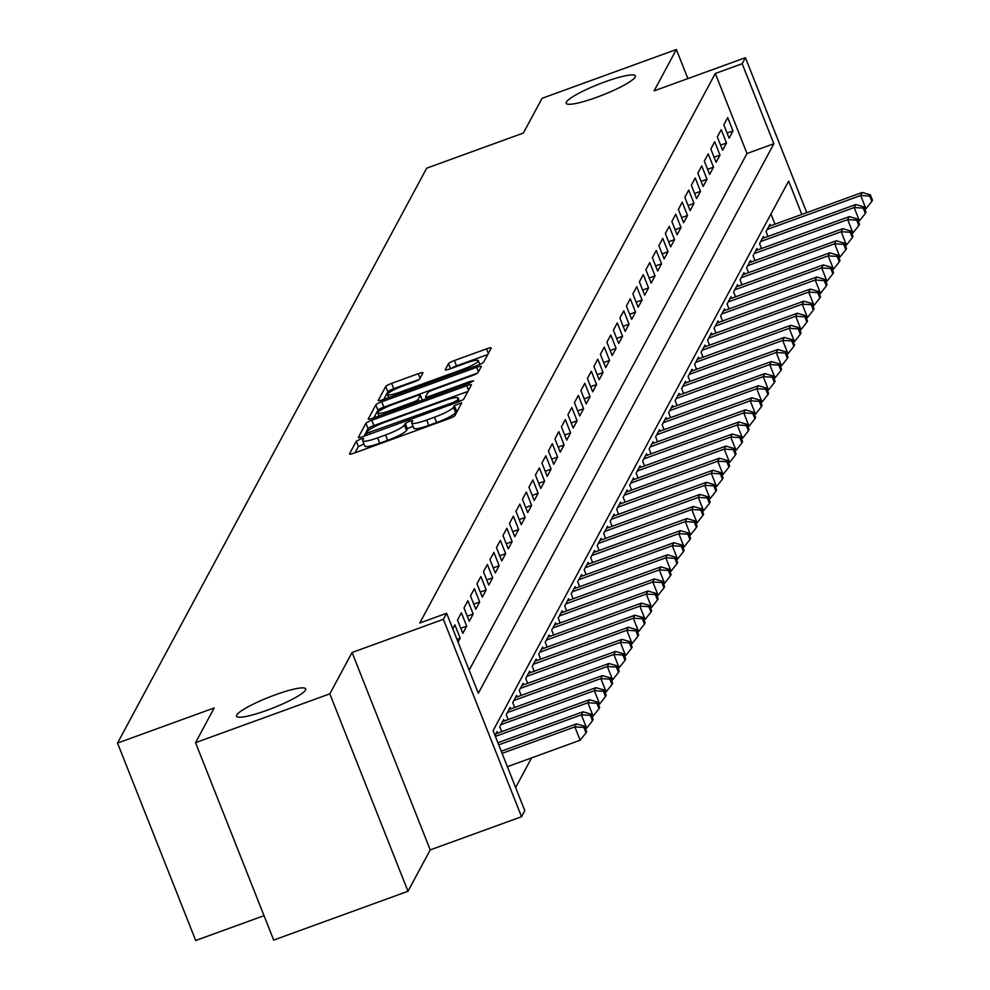 <?xml version="1.0" encoding="UTF-8"?>
<svg xmlns="http://www.w3.org/2000/svg" width="990" height="990" viewBox="0 0 990 990"><rect width="100%" height="100%" fill="white"/><g stroke="black" fill="none" stroke-linecap="round" stroke-linejoin="round"><path stroke-width="1.49" d="M360.397 439.09L356.264 441.255L349.495 453.853A5.705 0.879 -21.6 0 0 349.458 454.039A5.705 0.879 -21.6 0 0 354.123 453.123L449.027 418.634A5.705 0.879 -21.6 0 0 454.942 415.528L461.736 402.806L454.336 405.615L453.457 407.249A18.241 2.821 -21.6 0 1 434.548 417.174L426.641 420.045A18.241 2.821 -21.6 0 1 411.716 422.965A18.241 2.821 -21.6 0 1 411.803 422.384L412.694 420.626L409.439 421.27L405.294 423.435L404.427 425.069A18.241 2.821 -21.6 0 1 385.506 434.994L377.598 437.865A18.241 2.821 -21.6 0 1 362.674 440.785A18.241 2.821 -21.6 0 1 362.773 440.204L363.664 438.446L360.397 439.09M363.936 443.966L358.38 446.589L355.039 452.789M457.962 409.91L455.573 412.582L453.457 407.249M412.966 426.133L407.41 428.769L406.531 430.403L404.427 425.069M596.611 97.329A37.175 5.754 -21.6 0 0 635.332 75.921A37.175 5.754 -21.6 0 0 604.915 81.873A37.175 5.754 -21.6 0 0 566.193 103.294A37.175 5.754 -21.6 0 0 596.611 97.329M266.966 710.288A37.175 5.754 -21.6 0 0 305.687 688.879A37.175 5.754 -21.6 0 0 275.282 694.832A37.175 5.754 -21.6 0 0 236.56 716.253A37.175 5.754 -21.6 0 0 266.966 710.288M422.903 372.945A5.705 0.879 -21.6 0 0 422.94 372.76A5.705 0.879 -21.6 0 0 418.275 373.675L391.644 383.353A5.705 0.879 -21.6 0 0 385.729 386.459L378.217 400.443A5.705 0.879 -21.6 0 0 378.18 400.628A5.705 0.879 -21.6 0 0 382.845 399.713L477.749 365.223A5.705 0.879 -21.6 0 0 483.664 362.117L491.189 348.134A5.705 0.879 -21.6 0 0 491.213 347.948A5.705 0.879 -21.6 0 0 486.548 348.864L454.385 360.546A5.705 0.879 -21.6 0 0 448.482 363.652L445.265 369.641A5.705 0.879 -21.6 0 0 445.228 369.827A5.705 0.879 -21.6 0 0 449.893 368.911L465.845 363.107A15.246 2.364 -21.6 0 1 478.318 360.669A15.246 2.364 -21.6 0 1 462.429 369.456L399.948 392.164A15.246 2.364 -21.6 0 1 387.474 394.602A15.246 2.364 -21.6 0 1 403.363 385.815L413.771 382.041A5.705 0.879 -21.6 0 0 419.686 378.935L422.903 372.945M469.161 670.156L747.005 153.512L715.312 73.483L742.178 63.719L745.421 57.68L806.776 212.627M195.537 742.661L329.818 693.854L407.991 891.272L273.698 940.079L195.537 742.661L214.211 707.937L117.525 743.082L426.702 168.176L523.388 133.031L542.062 98.307L676.356 49.5L654.105 90.87L745.421 57.68M407.991 891.272L430.229 849.903L352.069 652.497L329.818 693.854M352.069 652.497L443.384 619.307L446.639 613.268L478.318 693.297L773.858 143.748L742.178 63.719M715.312 73.483L419.772 623.032L446.639 613.268M371.819 420.23A5.705 0.879 -21.6 0 0 365.904 423.324L358.38 437.32A5.705 0.879 -21.6 0 0 358.355 437.493A5.705 0.879 -21.6 0 0 363.021 436.59L457.925 402.089A5.705 0.879 -21.6 0 0 463.84 398.995L471.364 384.999A5.705 0.879 -21.6 0 0 471.389 384.813A5.705 0.879 -21.6 0 0 466.723 385.729L371.819 420.23L373.935 425.564A5.705 0.879 -21.6 0 0 368.02 428.658L363.936 436.256M368.292 418.881L375.816 404.885A5.705 0.879 -21.6 0 1 381.732 401.792L476.636 367.29A5.705 0.879 -21.6 0 1 481.301 366.387A5.705 0.879 -21.6 0 1 481.276 366.56L478.059 372.549A5.705 0.879 -21.6 0 1 472.143 375.656L433.657 389.639A5.705 0.879 -21.6 0 0 427.742 392.745L425.601 396.718A5.705 0.879 -21.6 0 0 425.576 396.903A5.705 0.879 -21.6 0 0 430.242 395.988L470.312 381.422L473.579 380.779L469.421 383.081L372.933 418.151A5.705 0.879 -21.6 0 1 368.268 419.067A5.705 0.879 -21.6 0 1 368.292 418.881L368.416 419.178M687.877 78.594L676.356 49.5M458.073 642.139L460.189 638.216L454.905 624.876L452.789 628.811M461.402 612.798L457.504 620.037L462.788 633.377L466.686 626.138L461.402 612.798M467.899 600.72L464.001 607.959L469.272 621.299L473.171 614.06L467.899 600.72M474.396 588.642L470.498 595.881L475.769 609.221L479.667 601.982L474.396 588.642M480.88 576.564L476.982 583.803L482.266 597.143L486.164 589.904L480.88 576.564M487.377 564.486L483.479 571.725L488.763 585.065L492.661 577.826L487.377 564.486M493.874 552.408L489.976 559.647L495.26 572.987L499.158 565.748L493.874 552.408M500.371 540.33L496.473 547.569L501.757 560.909L505.655 553.67L500.371 540.33M506.868 528.252L502.97 535.491L508.254 548.831L512.152 541.592L506.868 528.252M513.365 516.174L509.466 523.413L514.75 536.753L518.649 529.514L513.365 516.174M519.861 504.096L515.963 511.335L521.235 524.675L525.133 517.436L519.861 504.096M526.358 492.018L522.46 499.257L527.732 512.597L531.63 505.358L526.358 492.018M532.843 479.94L528.945 487.179L534.229 500.519L538.127 493.28L532.843 479.94M539.34 467.862L535.442 475.101L540.726 488.441L544.624 481.202L539.34 467.862M545.837 455.784L541.938 463.023L547.222 476.363L551.121 469.124L545.837 455.784M552.333 443.706L548.435 450.945L553.719 464.285L557.618 457.046L552.333 443.706M558.83 431.628L554.932 438.867L560.216 452.207L564.114 444.968L558.83 431.628M565.327 419.55L561.429 426.789L566.713 440.129L570.611 432.89L565.327 419.55M571.824 407.472L567.926 414.711L573.21 428.051L577.096 420.812L571.824 407.472M578.321 395.394L574.423 402.633L579.695 415.973L583.593 408.734L578.321 395.394M584.805 383.316L580.92 390.555L586.191 403.895L590.09 396.656L584.805 383.316M591.302 371.238L587.404 378.477L592.688 391.817L596.586 384.578L591.302 371.238M597.799 359.16L593.901 366.399L599.185 379.739L603.083 372.5L597.799 359.16M604.296 347.082L600.398 354.321L605.682 367.661L609.58 360.422L604.296 347.082M610.793 335.004L606.895 342.243L612.179 355.583L616.077 348.344L610.793 335.004M617.29 322.926L613.392 330.165L618.676 343.505L622.574 336.266L617.29 322.926M623.787 310.848L619.889 318.087L625.173 331.427L629.058 324.188L623.787 310.848M630.284 298.77L626.385 306.009L631.657 319.349L635.555 312.11L630.284 298.77M636.768 286.692L632.882 293.931L638.154 307.271L642.052 300.032L636.768 286.692M643.265 274.614L639.367 281.853L644.651 295.193L648.549 287.954L643.265 274.614M649.762 262.536L645.864 269.775L651.148 283.115L655.046 275.876L649.762 262.536M656.259 250.458L652.361 257.697L657.645 271.037L661.543 263.798L656.259 250.458M662.755 238.38L658.857 245.619L664.141 258.959L668.04 251.72L662.755 238.38M669.252 226.302L665.354 233.541L670.638 246.881L674.537 239.642L669.252 226.302M675.749 214.224L671.851 221.463L677.135 234.803L681.021 227.564L675.749 214.224M682.246 202.146L678.348 209.385L683.62 222.725L687.518 215.486L682.246 202.146M688.731 190.068L684.845 197.307L690.117 210.647L694.015 203.408L688.731 190.068M695.227 177.99L691.329 185.229L696.613 198.569L700.512 191.33L695.227 177.99M701.724 165.912L697.826 173.151L703.11 186.491L707.009 179.252L701.724 165.912M708.221 153.834L704.323 161.073L709.607 174.413L713.505 167.174L708.221 153.834M714.718 141.756L710.82 148.995L716.104 162.335L720.002 155.096L714.718 141.756M721.215 129.678L717.317 136.917L722.601 150.257L726.499 143.018L721.215 129.678M729.098 138.179L732.996 130.94L727.712 117.6L723.814 124.839L729.098 138.179M515.629 787.533L531.581 757.895M774.984 224.185L770.95 214.001M497.747 733.07L497.153 731.585L495.037 735.521M501.683 731.635L499.752 726.747L503.65 719.507L504.232 720.992M508.179 719.557L506.249 714.669L510.147 707.429L510.729 708.914M514.676 707.479L512.746 702.591L516.644 695.351L517.226 696.836M521.173 695.401L519.243 690.513L523.141 683.273L523.722 684.758M527.67 683.323L525.727 678.435L529.625 671.195L530.219 672.68M534.167 671.245L532.224 666.357L536.122 659.117L536.716 660.602M540.664 659.167L538.721 654.279L542.619 647.039L543.213 648.524M547.148 647.089L545.218 642.201L549.116 634.961L549.71 636.446M553.645 635.011L551.715 630.123L555.613 622.883L556.194 624.368M560.142 622.933L558.212 618.045L562.11 610.805L562.691 612.29M566.639 610.855L564.708 605.967L568.607 598.727L569.188 600.212M573.136 598.777L571.205 593.889L575.103 586.649L575.685 588.134M579.633 586.699L577.702 581.811L581.588 574.571L582.182 576.056M586.13 574.621L584.187 569.733L588.085 562.493L588.679 563.978M592.626 562.543L590.683 557.655L594.582 550.415L595.176 551.9M599.111 550.465L597.18 545.577L601.079 538.337L601.673 539.822M605.608 538.387L603.677 533.499L607.575 526.259L608.169 527.744M612.105 526.309L610.174 521.421L614.072 514.181L614.654 515.666M618.601 514.231L616.671 509.343L620.569 502.103L621.151 503.588M625.098 502.153L623.168 497.265L627.066 490.025L627.648 491.51M631.595 490.075L629.665 485.187L633.55 477.947L634.145 479.432M638.092 477.997L636.149 473.109L640.047 465.869L640.641 467.354M644.589 465.919L642.646 461.031L646.544 453.791L647.138 455.276M651.074 453.841L649.143 448.953L653.041 441.713L653.635 443.198M657.57 441.763L655.64 436.875L659.538 429.635L660.132 431.12M664.067 429.685L662.137 424.797L666.035 417.557L666.616 419.042M670.564 417.607L668.634 412.719L672.532 405.479L673.113 406.964M677.061 405.529L675.13 400.641L679.029 393.401L679.61 394.886M683.558 393.451L681.627 388.563L685.513 381.323L686.107 382.808M690.055 381.373L688.112 376.485L692.01 369.245L692.604 370.73M696.552 369.295L694.609 364.407L698.507 357.167L699.101 358.652M703.036 357.217L701.106 352.329L705.004 345.089L705.598 346.574M709.533 345.139L707.602 340.251L711.501 333.011L712.095 334.496M716.03 333.061L714.099 328.173L717.998 320.933L718.579 322.418M722.527 320.983L720.596 316.095L724.494 308.855L725.076 310.34M729.024 308.905L727.093 304.017L730.991 296.777L731.573 298.262M735.521 296.827L733.59 291.939L737.488 284.699L738.07 286.184M742.017 284.749L740.074 279.861L743.973 272.621L744.567 274.106M748.514 272.671L746.571 267.783L750.47 260.543L751.063 262.028M754.999 260.593L753.068 255.705L756.966 248.465L757.56 249.95M761.496 248.515L759.565 243.627L763.463 236.387L764.057 237.872M767.993 236.437L766.062 231.549L769.96 224.309L770.542 225.794M117.525 743.082L195.686 940.5L264.021 915.663M801.838 214.422L788.646 181.096L493.107 730.645L524.799 810.686L521.544 816.725L443.384 619.307M430.229 849.903L521.544 816.725M747.005 153.512L773.858 143.748M460.189 638.216L456.972 639.379M466.686 626.138L460.771 628.279M473.171 614.06L467.255 616.201M479.667 601.982L473.752 604.123M486.164 589.904L480.249 592.045M492.661 577.826L486.746 579.967M499.158 565.748L493.243 567.889M505.655 553.67L499.74 555.811M512.152 541.592L506.236 543.733M518.649 529.514L512.733 531.655M525.133 517.436L519.218 519.577M531.63 505.358L525.715 507.499M538.127 493.28L532.212 495.421M544.624 481.202L538.708 483.343M551.121 469.124L545.205 471.265M557.618 457.046L551.702 459.187M564.114 444.968L558.199 447.109M570.611 432.89L564.696 435.031M577.096 420.812L571.181 422.953M583.593 408.734L577.677 410.875M590.09 396.656L584.174 398.797M596.586 384.578L590.671 386.719M603.083 372.5L597.168 374.641M609.58 360.422L603.665 362.563M616.077 348.344L610.162 350.485M622.574 336.266L616.659 338.407M629.058 324.188L623.143 326.329M635.555 312.11L629.64 314.251M642.052 300.032L636.137 302.173M648.549 287.954L642.634 290.095M655.046 275.876L649.131 278.017M661.543 263.798L655.627 265.939M668.04 251.72L662.124 253.861M674.537 239.642L668.621 241.783M681.021 227.564L675.118 229.705M687.518 215.486L681.603 217.627M694.015 203.408L688.1 205.549M700.512 191.33L694.596 193.471M707.009 179.252L701.093 181.393M713.505 167.174L707.59 169.315M720.002 155.096L714.087 157.237M726.499 143.018L720.584 145.159M732.996 130.94L727.081 133.081M364.877 445.537A18.241 2.821 -21.6 0 0 364.79 446.119A18.241 2.821 -21.6 0 0 379.714 443.198L377.598 437.865M406.531 430.403A18.241 2.821 -21.6 0 1 387.622 440.327L379.714 443.198M413.919 427.717A18.241 2.821 -21.6 0 0 413.82 428.299A18.241 2.821 -21.6 0 0 428.744 425.378L426.641 420.045M455.573 412.582A18.241 2.821 -21.6 0 1 436.652 422.507L428.744 425.378M467.911 391.397L373.935 425.564M366.461 433.323L453.012 402.534L457.157 400.368L458.073 398.648A18.241 2.821 -21.6 0 0 458.172 398.067A18.241 2.821 -21.6 0 0 443.248 400.987L386.298 421.678A18.241 2.821 -21.6 0 0 367.389 431.615L366.461 433.323M373.849 417.817L377.933 410.231L375.816 404.885M477.502 373.082L383.848 407.125A5.705 0.879 -21.6 0 0 377.933 410.231M393.711 404.155A15.246 2.364 -21.6 0 0 377.821 412.941A15.246 2.364 -21.6 0 0 390.308 410.504L412.31 402.497A5.705 0.879 -21.6 0 0 418.226 399.403L420.366 395.431A5.705 0.879 -21.6 0 0 420.391 395.245A5.705 0.879 -21.6 0 0 415.726 396.161L393.711 404.155M487.748 354.531L456.501 365.892A5.705 0.879 -21.6 0 0 451.143 368.453M419.129 379.467L393.76 388.686A5.705 0.879 -21.6 0 0 387.845 391.793L383.761 399.378M507.375 766.693L580.152 740.235L574.868 726.908L576.489 723.888L501.262 751.224M502.103 753.353L574.868 726.908L583.927 727.464L586.031 732.798L586.686 731.585L584.57 726.252L583.927 727.464M576.489 723.888L584.57 726.252M586.031 732.798L580.152 740.235M585.498 728.578L586.649 728.157L581.365 714.83L582.986 711.81L497.896 742.735M498.737 744.851L581.365 714.83L590.424 715.386L592.527 720.72L593.183 719.507L591.067 714.174L590.424 715.386M582.986 711.81L591.067 714.174M592.527 720.72L586.649 728.157M591.995 716.5L593.134 716.079L587.862 702.751L589.483 699.732L496.015 733.701M495.371 736.362L587.862 702.751L596.908 703.308L599.024 708.642L599.68 707.429L597.564 702.096L596.908 703.308M589.483 699.732L597.564 702.096M599.024 708.642L593.134 716.079M598.48 704.422L599.631 704.001L594.359 690.673L595.98 687.654L502.512 721.623M500.891 724.643L594.359 690.673L603.405 691.23L605.521 696.564L606.165 695.351L604.061 690.018L603.405 691.23M595.98 687.654L604.061 690.018M605.521 696.564L599.631 704.001M604.977 692.344L606.128 691.923L600.843 678.596L602.477 675.576L509.009 709.545M507.387 712.565L600.843 678.596L609.902 679.152L612.018 684.486L612.662 683.273L610.558 677.94L609.902 679.152M602.477 675.576L610.558 677.94M612.018 684.486L606.128 691.923M611.474 680.266L612.624 679.845L607.34 666.518L608.974 663.498L515.505 697.467M513.884 700.487L607.34 666.518L616.399 667.074L618.515 672.408L619.158 671.195L617.055 665.862L616.399 667.074M608.974 663.498L617.055 665.862M618.515 672.408L612.624 679.845M617.97 668.188L619.121 667.767L613.837 654.44L615.458 651.42L522.002 685.389M520.369 688.409L613.837 654.44L622.896 654.996L625.012 660.33L625.655 659.117L623.539 653.784L622.896 654.996M615.458 651.42L623.539 653.784M625.012 660.33L619.121 667.767M624.467 656.11L625.618 655.689L620.334 642.362L621.955 639.342L528.499 673.311M526.866 676.331L620.334 642.362L629.393 642.918L631.509 648.252L632.152 647.039L630.036 641.706L629.393 642.918M621.955 639.342L630.036 641.706M631.509 648.252L625.618 655.689M630.964 644.032L632.115 643.611L626.831 630.284L628.452 627.264L534.984 661.233M533.363 664.253L626.831 630.284L635.889 630.84L637.993 636.174L638.649 634.961L636.533 629.628L635.889 630.84M628.452 627.264L636.533 629.628M637.993 636.174L632.115 643.611M637.461 631.954L638.612 631.533L633.328 618.206L634.949 615.186L541.481 649.155M539.859 652.175L633.328 618.206L642.386 618.762L644.49 624.096L645.146 622.883L643.03 617.55L642.386 618.762M634.949 615.186L643.03 617.55M644.49 624.096L638.612 631.533M643.958 619.876L645.109 619.455L639.825 606.128L641.446 603.108L547.977 637.077M546.356 640.097L639.825 606.128L648.871 606.684L650.987 612.018L651.643 610.805L649.527 605.472L648.871 606.684M641.446 603.108L649.527 605.472M650.987 612.018L645.109 619.455M650.442 607.798L651.593 607.377L646.322 594.05L647.943 591.03L554.474 624.999M552.853 628.019L646.322 594.05L655.368 594.606L657.484 599.94L658.14 598.727L656.024 593.394L655.368 594.606M647.943 591.03L656.024 593.394M657.484 599.94L651.593 607.377M656.939 595.72L658.09 595.299L652.818 581.971L654.44 578.952L560.971 612.921M559.35 615.941L652.818 581.971L661.865 582.528L663.981 587.862L664.624 586.649L662.52 581.316L661.865 582.528M654.44 578.952L662.52 581.316M663.981 587.862L658.09 595.299M663.436 583.642L664.587 583.221L659.303 569.894L660.936 566.874L567.468 600.843M565.847 603.863L659.303 569.894L668.361 570.45L670.477 575.784L671.121 574.571L669.017 569.238L668.361 570.45M660.936 566.874L669.017 569.238M670.477 575.784L664.587 583.221M669.933 571.564L671.084 571.143L665.8 557.816L667.421 554.796L573.965 588.765M572.331 591.785L665.8 557.816L674.858 558.372L676.974 563.706L677.618 562.493L675.502 557.16L674.858 558.372M667.421 554.796L675.502 557.16M676.974 563.706L671.084 571.143M676.43 559.486L677.581 559.065L672.297 545.738L673.918 542.718L580.462 576.687M578.828 579.707L672.297 545.738L681.355 546.294L683.471 551.628L684.115 550.415L681.999 545.082L681.355 546.294M673.918 542.718L681.999 545.082M683.471 551.628L677.581 559.065M682.927 547.408L684.078 546.987L678.793 533.659L680.415 530.64L586.946 564.609M585.325 567.629L678.793 533.659L687.852 534.216L689.956 539.55L690.612 538.337L688.495 533.004L687.852 534.216M680.415 530.64L688.495 533.004M689.956 539.55L684.078 546.987M689.424 535.33L690.574 534.909L685.29 521.582L686.912 518.562L593.443 552.531M591.822 555.551L685.29 521.582L694.349 522.138L696.453 527.472L697.109 526.259L694.992 520.926L694.349 522.138M686.912 518.562L694.992 520.926M696.453 527.472L690.574 534.909M695.921 523.252L697.071 522.831L691.787 509.504L693.408 506.484L599.94 540.453M598.319 543.473L691.787 509.504L700.833 510.06L702.949 515.394L703.605 514.181L701.489 508.848L700.833 510.06M693.408 506.484L701.489 508.848M702.949 515.394L697.071 522.831M702.405 511.174L703.556 510.753L698.284 497.425L699.905 494.406L606.437 528.375M604.816 531.395L698.284 497.425L707.33 497.982L709.446 503.316L710.102 502.103L707.986 496.77L707.33 497.982M699.905 494.406L707.986 496.77M709.446 503.316L703.556 510.753M708.902 499.096L710.053 498.675L704.781 485.348L706.402 482.328L612.934 516.297M611.313 519.317L704.781 485.348L713.827 485.904L715.943 491.238L716.587 490.025L714.483 484.692L713.827 485.904M706.402 482.328L714.483 484.692M715.943 491.238L710.053 498.675M715.399 487.018L716.55 486.597L711.265 473.269L712.899 470.25L619.431 504.219M617.81 507.239L711.265 473.269L720.324 473.826L722.44 479.16L723.084 477.947L720.98 472.614L720.324 473.826M712.899 470.25L720.98 472.614M722.44 479.16L716.55 486.597M721.896 474.94L723.047 474.519L717.762 461.192L719.396 458.172L625.928 492.141M624.306 495.161L717.762 461.192L726.821 461.748L728.937 467.082L729.58 465.869L727.464 460.536L726.821 461.748M719.396 458.172L727.464 460.536M728.937 467.082L723.047 474.519M728.393 462.862L729.543 462.441L724.259 449.114L725.88 446.094L632.424 480.063M630.791 483.083L724.259 449.114L733.318 449.67L735.434 455.004L736.077 453.791L733.961 448.458L733.318 449.67M725.88 446.094L733.961 448.458M735.434 455.004L729.543 462.441M734.889 450.784L736.04 450.363L730.756 437.036L732.377 434.016L638.909 467.985M637.288 471.005L730.756 437.036L739.815 437.592L741.918 442.926L742.574 441.713L740.458 436.38L739.815 437.592M732.377 434.016L740.458 436.38M741.918 442.926L736.04 450.363M741.386 438.706L742.537 438.285L737.253 424.957L738.874 421.938L645.406 455.907M643.785 458.927L737.253 424.957L746.312 425.514L748.415 430.848L749.071 429.635L746.955 424.302L746.312 425.514M738.874 421.938L746.955 424.302M748.415 430.848L742.537 438.285M747.883 426.628L749.034 426.22L743.75 412.88L745.371 409.86L651.903 443.829M650.282 446.849L743.75 412.88L752.796 413.436L754.912 418.77L755.568 417.557L753.452 412.224L752.796 413.436M745.371 409.86L753.452 412.224M754.912 418.77L749.034 426.22M754.368 414.55L755.519 414.142L750.247 400.802L751.868 397.782L658.399 431.751M656.778 434.771L750.247 400.802L759.293 401.358L761.409 406.692L762.065 405.479L759.949 400.146L759.293 401.358M751.868 397.782L759.949 400.146M761.409 406.692L755.519 414.142M760.865 402.472L762.015 402.064L756.744 388.724L758.365 385.704L664.896 419.673M663.275 422.693L756.744 388.724L765.79 389.28L767.906 394.614L768.549 393.401L766.446 388.068L765.79 389.28M758.365 385.704L766.446 388.068M767.906 394.614L762.015 402.064M767.361 390.394L768.512 389.986L763.228 376.646L764.862 373.626L671.393 407.595M669.772 410.615L763.228 376.646L772.287 377.202L774.403 382.536L775.046 381.323L772.943 375.99L772.287 377.202M764.862 373.626L772.943 375.99M774.403 382.536L768.512 389.986M773.858 378.316L775.009 377.908L769.725 364.568L771.359 361.548L677.89 395.517M676.269 398.537L769.725 364.568L778.784 365.124L780.9 370.458L781.543 369.245L779.427 363.912L778.784 365.124M771.359 361.548L779.427 363.912M780.9 370.458L775.009 377.908M780.355 366.238L781.506 365.83L776.222 352.489L777.843 349.47L684.387 383.439M682.754 386.459L776.222 352.489L785.28 353.046L787.396 358.38L788.04 357.167L785.924 351.834L785.28 353.046M777.843 349.47L785.924 351.834M787.396 358.38L781.506 365.83M786.852 354.16L788.003 353.752L782.719 340.411L784.34 337.392L690.884 371.361M689.25 374.381L782.719 340.411L791.777 340.968L793.881 346.302L794.537 345.089L792.421 339.756L791.777 340.968M784.34 337.392L792.421 339.756M793.881 346.302L788.003 353.752M793.349 342.082L794.5 341.674L789.216 328.334L790.837 325.314L697.368 359.283M695.747 362.303L789.216 328.334L798.274 328.89L800.378 334.224L801.034 333.011L798.918 327.678L798.274 328.89M790.837 325.314L798.918 327.678M800.378 334.224L794.5 341.674M799.846 330.004L800.997 329.596L795.712 316.256L797.334 313.236L703.865 347.205M702.244 350.225L795.712 316.256L804.771 316.812L806.875 322.146L807.531 320.933L805.415 315.6L804.771 316.812M797.334 313.236L805.415 315.6M806.875 322.146L800.997 329.596M806.343 317.926L807.481 317.518L802.209 304.178L803.83 301.158L710.362 335.127M708.741 338.147L802.209 304.178L811.255 304.734L813.372 310.068L814.027 308.855L811.911 303.522L811.255 304.734M803.83 301.158L811.911 303.522M813.372 310.068L807.481 317.518M812.827 305.848L813.978 305.44L808.706 292.099L810.327 289.08L716.859 323.049M715.238 326.069L808.706 292.099L817.752 292.656L819.869 297.99L820.512 296.777L818.408 291.444L817.752 292.656M810.327 289.08L818.408 291.444M819.869 297.99L813.978 305.44M819.324 293.77L820.475 293.362L815.191 280.022L816.824 277.002L723.356 310.971M721.735 313.991L815.191 280.022L824.249 280.578L826.365 285.912L827.009 284.699L824.905 279.366L824.249 280.578M816.824 277.002L824.905 279.366M826.365 285.912L820.475 293.362M825.821 281.692L826.972 281.284L821.688 267.944L823.321 264.924L729.853 298.893M728.232 301.913L821.688 267.944L830.746 268.5L832.862 273.834L833.506 272.621L831.402 267.288L830.746 268.5M823.321 264.924L831.402 267.288M832.862 273.834L826.972 281.284M832.318 269.614L833.469 269.206L828.185 255.865L829.806 252.846L736.35 286.815M734.716 289.835L828.185 255.865L837.243 256.422L839.359 261.756L840.003 260.543L837.887 255.21L837.243 256.422M829.806 252.846L837.887 255.21M839.359 261.756L833.469 269.206M838.815 257.536L839.966 257.128L834.681 243.788L836.303 240.768L742.846 274.737M741.213 277.757L834.681 243.788L843.74 244.344L845.844 249.678L846.5 248.465L844.383 243.132L843.74 244.344M836.303 240.768L844.383 243.132M845.844 249.678L839.966 257.128M845.312 245.458L846.462 245.05L841.178 231.71L842.799 228.69L749.331 262.659M747.71 265.679L841.178 231.71L850.237 232.266L852.341 237.6L852.996 236.387L850.88 231.054L850.237 232.266M842.799 228.69L850.88 231.054M852.341 237.6L846.462 245.05M851.808 233.38L852.959 232.972L847.675 219.631L849.296 216.612L755.828 250.581M754.207 253.601L847.675 219.631L856.734 220.188L858.837 225.522L859.493 224.309L857.377 218.976L856.734 220.188M849.296 216.612L857.377 218.976M858.837 225.522L852.959 232.972M858.305 221.302L859.456 220.894L854.172 207.554L855.793 204.534L762.325 238.503M760.704 241.523L854.172 207.554L863.218 208.11L865.334 213.444L865.99 212.231L863.874 206.898L863.218 208.11M855.793 204.534L863.874 206.898M865.334 213.444L859.456 220.894M864.79 209.224L865.941 208.816L860.669 195.476L862.29 192.456L768.822 226.425M767.201 229.445L860.669 195.476L869.715 196.032L871.831 201.366L872.475 200.153L870.371 194.82L869.715 196.032M862.29 192.456L870.371 194.82M871.831 201.366L865.941 208.816M358.38 446.589L356.264 441.255M456.452 410.949L454.336 405.615M407.41 428.769L405.294 423.435M387.622 440.327L385.506 434.994M436.652 422.507L434.548 417.174M468.518 390.27L466.723 385.729M368.02 428.658L365.904 423.324M367.154 435.08L366.548 433.533M370.173 433.979L369.716 432.816M453.482 403.71L453.012 402.534M457.85 402.113L457.157 400.368M459.236 401.581L458.073 398.648M383.848 407.125L381.732 401.792M478.43 371.844L476.636 367.29M426.393 398.723L425.725 397.015M430.7 397.151L430.242 395.988M470.757 382.548L470.312 381.422M390.765 411.667L390.308 410.504M412.781 403.673L412.31 402.497M419.018 401.396L418.226 399.403M422.26 400.22L420.366 395.431M400.418 393.327L399.948 392.164M462.899 370.619L462.429 369.456M450.475 368.701L448.482 363.652M456.501 365.892L454.385 360.546M488.355 353.405L486.548 348.864M387.845 391.793L385.729 386.459M393.76 388.686L391.644 383.353M420.069 378.217L418.275 373.675M364.79 446.119L362.674 440.785M413.82 428.299L411.716 422.965M367.092 435.105L366.449 433.459M459.521 401.47L458.172 398.067M426.306 398.747L425.576 396.903M379.009 415.936L377.821 412.941M422.346 400.195L420.391 395.245M388.662 397.596L387.474 394.602M479.804 364.407L478.318 360.669"/></g></svg>
